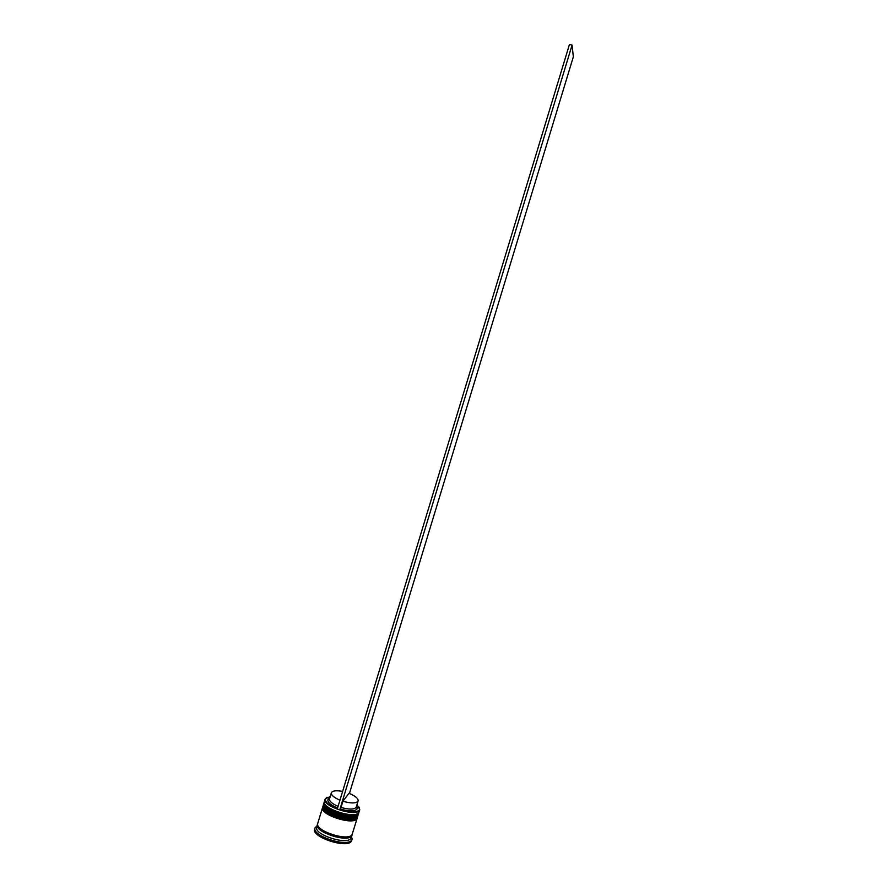 <?xml version="1.0" encoding="UTF-8"?>
<svg xmlns="http://www.w3.org/2000/svg" width="888" height="888" viewBox="0 0 888 888"><rect width="100%" height="100%" fill="white"/><g stroke="black" fill="none" stroke-linecap="round" stroke-linejoin="round"><path stroke-width="1.33" d="M330.236 796.481L325.441 798.923C324.975 802.13 328.926 805.471 337.296 808.946M359.229 807.181L359.462 810.367C355.899 817.215 321.878 806.149 325.086 799.2L326.951 797.369M349.428 793.484L573.348 56.81L572.072 45.088L569.474 44.4L337.262 809.057L339.793 809.834C349.817 812.72 356.321 812.798 359.296 810.034L359.629 809.312L356.998 804.617M356.854 813.93C351.371 818.003 327.461 810.733 325.175 804.306C327.461 810.733 351.371 818.003 356.854 813.93M325.086 799.2L324.386 801.509C321.578 808.557 355.267 819.391 358.796 812.564L359.773 809.734M355.711 817.626C350.172 821.7 326.407 814.474 324.076 808.013C326.407 814.474 350.172 821.7 355.711 817.626M323.676 803.84L323.265 805.194C320.513 812.32 354.134 823.12 357.675 816.239L358.053 815.018C354.456 821.944 320.446 810.866 323.676 803.84L323.82 803.485M351.371 837.284L350.982 838.228C347.264 845.565 313.298 834.465 316.65 827.028L317.649 823.997M351.67 836.318L351.826 839.882C347.863 847.774 311.433 835.874 315.04 827.882L317.027 825.796M357.32 817.659L356.932 818.681C353.324 825.674 319.314 814.596 322.566 807.503L322.71 807.148M357.242 818.037L352.092 834.565C348.407 841.835 314.419 830.735 317.76 823.365L322.566 807.503M352.148 834.476L351.726 835.786C348.018 843.078 314.052 831.978 317.393 824.586M352.159 839.16L351.448 841.103C347.486 849.017 311.055 837.118 314.674 829.103L315.04 827.882M348.951 793.295C355.289 795.926 358.341 798.456 358.119 800.921L357.875 801.409C355.6 803.485 350.616 803.429 342.912 801.254L348.951 793.295M356.51 806.226L357.154 808.557L356.288 806.959L356.021 807.525C353.735 809.634 348.74 809.601 341.036 807.425L342.912 801.254M357.154 808.557L356.865 809.179C354.345 811.51 348.851 811.466 340.37 809.046L341.036 807.425M339.793 809.834L340.37 809.046M337.573 808.047C330.713 805.116 327.494 802.319 327.916 799.666L329.748 798.101M357.165 807.68L356.299 806.903M329.548 798.767L328.394 798.934M338.084 806.36C332.079 803.74 329.215 801.254 329.504 798.9L327.916 799.666M339.96 800.188C333.944 797.579 331.08 795.115 331.357 792.795C332.456 790.697 336.219 790.242 342.613 791.43M339.727 809.923L572.072 45.088M358.752 812.631L358.341 814.041C354.756 820.945 320.746 809.878 323.976 802.863L324.32 802.164M356.321 815.65C350.816 819.724 326.973 812.487 324.664 806.038M323.942 802.985L324.253 802.408M323.898 803.107C320.668 810.122 354.689 821.2 358.275 814.285L358.619 813.519M358.674 812.864L358.586 813.641M357.642 816.294L357.231 817.704C353.624 824.686 319.613 813.608 322.866 806.526L323.21 805.827M355.167 819.346C349.617 823.42 325.907 816.216 323.565 809.745M322.832 806.648L323.154 806.049M322.788 806.77C319.536 813.852 353.546 824.93 357.154 817.948L357.498 817.182M352.003 834.687L351.604 835.741C347.752 843.189 313.02 831.401 317.66 824.253M356.554 815.55C352.614 819.879 326.229 812.609 324.52 805.816M355.455 819.236C351.26 823.798 324.542 815.872 323.387 809.49M357.509 816.316L357.464 817.304M316.727 826.772L315.14 827.594M358.119 800.921L356.266 807.025M352.048 835.109L351.304 837.551M351.382 837.306L352.236 838.86M331.357 792.795L329.504 798.9"/></g></svg>
